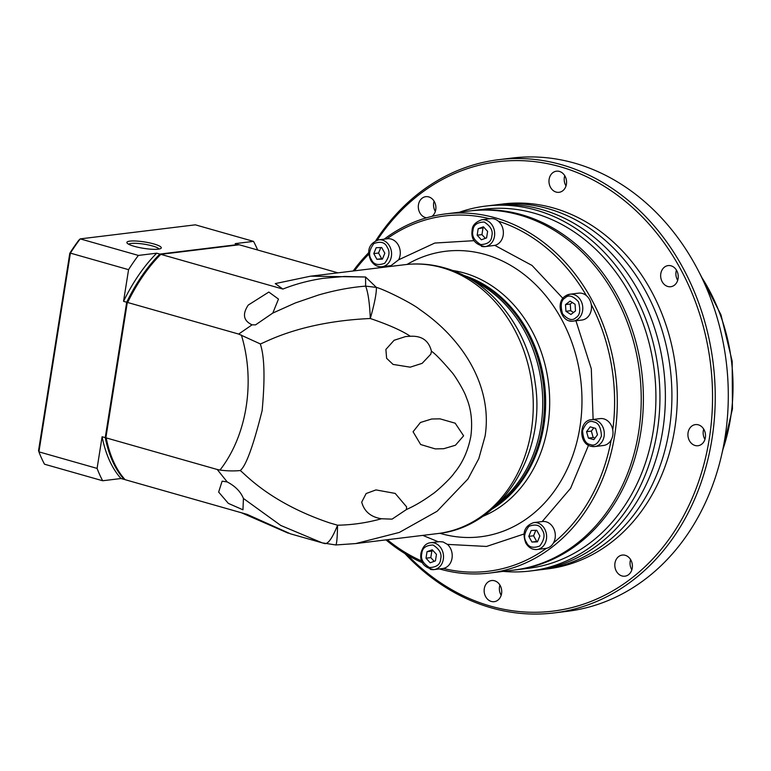 <?xml version="1.0" encoding="UTF-8"?>
<svg xmlns="http://www.w3.org/2000/svg" width="771" height="771" viewBox="0 0 771 771"><rect width="100%" height="100%" fill="white"/><g stroke="black" fill="none" stroke-linecap="round" stroke-linejoin="round"><path stroke-width="1.16" d="M337.958 272.847L239.261 244.773L160.811 254.343L282.88 289.067L275.266 283.593L310.52 276.191L365.57 277.011L376.393 287.4C384.064 289.337 412.389 303.389 419.578 309.373C433.716 319.098 445.725 329.959 455.613 341.958C476.738 367.285 490.626 400.631 485.104 436.058L478.801 458.629L467.958 478.974L437.09 511.269L399.339 532.433L355.701 543.574L335.799 544.962L322.172 542.851L280.75 525.446L243.434 498.461L242.952 509.804L228.341 503.386L218.646 492.071L222.135 481.162L227.194 481.933L217.22 469.481L106.196 437.899A135.445 72.484 105.9 0 0 109.357 450.466A135.445 72.484 105.9 0 0 125.124 479.687L247.192 514.402L290.513 533.85M499.261 502.345A125.769 103.642 -97 0 0 541.627 384.44A125.769 103.642 -97 0 0 472.16 280.191M406.365 509.583L406.606 506.875L395.195 493.411L375.959 489.913L366.148 493.536L361.705 502.133C364.259 511.52 370.841 517.062 381.452 518.758L392.073 519.134L406.365 509.583C411.068 507.328 418.904 503.916 432.377 494.172C435.345 492.553 450.543 478.801 454.321 472.931C462.571 463.024 468.084 450.794 470.85 436.241C472.7 421.853 471.187 408.89 466.301 397.364C464.441 390.993 454.244 374.561 451.7 372.114C441.879 360.587 435.133 353.629 431.442 351.239L430.796 354.178L422.161 363.343L410.201 367.169L393.056 364.413L386.618 358.293L385.885 349.436L394.106 340.271L405.71 336.532L410.355 336.281C401.739 330.566 388.391 324.649 370.302 318.51C374.513 303.639 376.547 293.269 376.393 287.4L365.637 286.128L365.57 277.011L344.608 276.452L323.454 278.302C308.998 280.461 295.476 284.056 282.88 289.067M440 418.846L431.683 419L420.446 422.479L413.073 431.75L420.648 444.52L435.239 448.895L443.701 448.722L455.459 445.233L463.612 435.808L455.189 423.192L440 418.846M335.616 544.866C336.648 545.174 337.293 538.63 337.563 525.205L329.593 522.883C269.339 502.557 244.725 473.529 240.224 470.551C245.901 466.176 253.196 446.197 262.13 410.606C265.118 378.407 264.501 356.173 260.28 343.905C264.096 343.288 298.907 321.729 370.302 318.51C369.656 303.176 368.104 292.382 365.637 286.128C350.583 287.313 334.855 290.281 318.452 295.023L295.322 302.955L272.799 313.065L255.548 324.87L252.069 324.832C243.453 320.794 242.181 314.192 248.262 305.056L268.828 292.055L278.485 299.081L272.799 313.065M431.442 351.239C428.83 340.628 421.804 335.645 410.355 336.281M324.861 543.594C328.253 543.979 332.484 537.85 337.563 525.205C352.434 524.935 367.063 522.786 381.452 518.758M109.357 450.466L109.039 449.445A134.279 71.867 -74.1 0 1 105.955 437.244L127.302 302.454A134.279 71.867 105.9 0 1 159.867 255.182L160.811 254.343A135.445 72.484 105.9 0 0 127.639 302.492L238.673 334.065L252.069 324.832M260.28 343.905L238.673 334.065M127.302 302.454L105.955 437.244M217.22 469.481L219.976 470.069C227.011 470.994 233.758 471.158 240.224 470.551M243.434 498.461C240.677 491.686 235.261 486.173 227.194 481.933M128.68 244.253A15.478 2.872 -171 0 1 152.485 245.959A15.478 2.872 -171 0 1 158.999 249.052M153.872 243.954A17.415 3.229 -171 0 1 160.879 248.426A17.415 3.229 -171 0 1 134.289 246.334A17.415 3.229 -171 0 1 127.099 243.077A17.415 3.229 -171 0 1 134.896 240.976A17.415 3.229 -171 0 1 153.872 243.954M124.806 479.34L124.179 479.417A135.445 72.484 -74.1 0 1 105.251 437.629L126.695 302.222A135.445 72.484 -74.1 0 1 159.867 254.083L238.326 244.513L235.174 243.617L253.524 241.381L195.352 224.833L80.213 238.885L138.385 255.423L156.725 253.187A135.445 72.484 105.9 0 0 123.553 301.326L128.564 269.667A154.788 82.834 -74.1 0 1 138.385 255.423M159.867 254.083L156.725 253.187M102.688 480.757A154.788 82.834 -74.1 0 1 97.088 468.402L102.109 436.743A135.445 72.484 105.9 0 0 121.037 478.521L102.688 480.757L44.525 464.219A154.788 82.834 105.9 0 1 38.926 451.854L38.55 450.563L69.804 253.254A152.851 81.803 -74.1 0 1 78.758 240.263L80.213 238.885A154.788 82.834 105.9 0 0 70.392 253.129L128.564 269.667M121.037 478.521L124.179 479.417M253.524 241.381A154.788 82.834 -74.1 0 1 257.639 249.997M97.088 468.402L38.926 451.854L70.392 253.129L69.804 253.254M123.553 301.326L126.695 302.222M102.109 436.743L105.251 437.629M565.278 296.151A13.541 11.16 83 0 1 569.952 294.214L578.655 293.144A13.541 11.16 83 0 1 582.375 293.452A13.541 11.16 83 0 1 586.403 295.63A178.978 147.492 83 0 0 498.336 221.181A13.541 11.16 83 0 0 494.259 218.954A13.541 11.16 83 0 0 490.539 218.656L481.836 219.725A13.541 11.16 83 0 1 485.557 220.024A13.541 11.16 83 0 1 494.481 236.292A13.541 11.16 83 0 1 485.113 246.614L494.799 245.371L532.029 265.446L562.897 298.367M575.927 320.765L591.299 368.76L593.121 419.463M588.524 445.301L570.588 488.313L542.177 521.562A13.541 11.16 83 0 1 542.476 521.533A13.541 11.16 83 0 1 546.205 521.832A13.541 11.16 83 0 1 553.501 542.871A13.541 11.16 83 0 1 546.379 548.326A178.978 147.492 83 0 1 443.335 568.429A13.541 11.16 83 0 1 442.67 568.535L433.957 569.596A13.541 11.16 83 0 1 430.237 569.297M523.952 534.024L486.54 546.446L447.44 544.384L443.065 541.946L439.383 541.647L430.681 542.707A13.541 11.16 83 0 1 434.401 543.006A13.541 11.16 83 0 1 443.325 559.283A13.541 11.16 83 0 1 433.957 569.596C423.963 567.726 419.636 562.252 420.976 553.164C422.72 546.649 425.949 543.16 430.681 542.707M384.18 239.174A180.906 149.082 83 0 1 445.783 213.885L469.722 210.965A180.906 149.082 83 0 1 519.432 214.964A180.906 149.082 83 0 1 641.202 402.587A180.906 149.082 83 0 1 513.534 570.126L489.595 573.046A180.906 149.082 83 0 1 439.884 569.037A180.906 149.082 83 0 1 439.47 568.921M445.783 213.885A180.906 149.082 83 0 1 495.502 217.885A180.906 149.082 83 0 1 617.263 405.507A180.906 149.082 83 0 1 489.595 573.046M586.403 295.63A13.541 11.16 83 0 1 591.261 304.487A178.978 147.492 83 0 1 612.762 429.871A13.541 11.16 83 0 1 611.162 439.99A178.978 147.492 83 0 1 553.501 542.871M611.162 439.99A13.541 11.16 83 0 1 603.442 445.493L594.74 446.554A13.541 11.16 83 0 0 604.3 434.006A13.541 11.16 83 0 0 595.183 419.964A13.541 11.16 83 0 0 591.463 419.665L600.166 418.605A13.541 11.16 83 0 1 603.886 418.904A13.541 11.16 83 0 1 612.762 429.871M591.261 304.487A13.541 11.16 83 0 1 581.932 320.032L573.229 321.102A13.541 11.16 83 0 1 569.509 320.803M498.336 221.181A13.541 11.16 83 0 1 503.212 235.049A13.541 11.16 83 0 1 494.799 245.371M378.744 239.829A13.541 11.16 83 0 1 382.464 240.128A13.541 11.16 83 0 1 389.634 246.2A13.541 11.16 83 0 1 382.021 266.718C377.376 267.123 373.617 264.973 370.755 260.28C368.152 254.179 365.965 244.532 378.744 239.829L387.447 238.769A13.541 11.16 83 0 1 391.167 239.068A13.541 11.16 83 0 1 398.636 259.798L434.777 243.048L474.136 240.668M389.991 266.496L391.042 265.619A13.541 11.16 83 0 1 390.724 265.658L382.021 266.718A13.541 11.16 83 0 1 378.301 266.419M391.042 265.619L398.636 259.798M447.44 544.384A13.541 11.16 83 0 1 451.999 558.397A13.541 11.16 83 0 1 443.335 568.429M546.379 548.326A13.541 11.16 83 0 1 545.762 548.422L537.059 549.482A13.541 11.16 83 0 1 533.339 549.183M466.503 276.905A125.769 103.642 83 0 1 543.372 384.228A125.769 103.642 83 0 1 494.568 506.894M422.498 562.772A180.906 149.082 83 0 1 385.982 539.873M353.185 270.987A180.906 149.082 83 0 1 368.846 252.56M421.737 561.028A178.978 147.492 83 0 1 387.302 539.719M354.496 270.823A178.978 147.492 83 0 1 368.904 254.112M386.859 238.846A178.978 147.492 83 0 1 489.797 218.752M597.458 434.786L593.843 439.653L588.398 438.101L586.567 431.693L590.181 426.835L595.626 428.377L597.458 434.786M575.079 304.285L575.494 310.964L570.916 314.472L565.924 311.291L565.509 304.603L570.087 301.104L575.079 304.285M483.417 226.79L487.619 231.387L486.588 237.892L481.355 239.8L477.162 235.213L478.184 228.708L483.417 226.79M376.171 247.713L381.703 247.53L384.825 253.225L382.416 259.104L376.894 259.297L373.771 253.601L376.171 247.713M430.199 562.791L426.006 558.194L427.028 551.689L432.261 549.781L436.463 554.368L435.432 560.874L430.199 562.791M537.454 541.868L531.923 542.052L528.8 536.356L531.209 530.477L536.732 530.294L539.854 535.98L537.454 541.868M484.217 227.667L478.184 228.708M380.787 247.558L378.551 253.013L373.771 253.601M588.398 438.101L593.188 437.514L591.357 431.105L593.776 427.857M593.188 437.514L595.039 438.044M572.284 302.502L570.289 304.025L565.509 304.603M573.508 312.486L570.704 310.703L570.289 304.025M482.974 228.12L481.942 234.625L477.162 235.213M485.345 238.345L481.942 234.625M378.551 253.013L381.674 258.709L376.894 259.297M382.589 258.68L381.674 258.709M433.061 550.648L431.818 551.101L430.787 557.606L434.189 561.327M426.006 558.194L430.787 557.606M535.816 530.323L533.59 535.778L536.712 541.473L537.628 541.435M531.923 542.052L536.712 541.473M591.357 431.105L586.567 431.693M570.704 310.703L565.924 311.291M427.028 551.689L431.818 551.101M528.8 536.356L533.59 535.778M514.623 569.981A180.906 149.082 -97 0 0 515.712 569.856A180.906 149.082 -97 0 0 643.371 402.317A180.906 149.082 -97 0 0 521.61 214.704A180.906 149.082 -97 0 0 471.891 210.695A180.906 149.082 -97 0 0 470.811 210.84M515.712 569.856L528.222 568.333A180.906 149.082 -97 0 0 655.89 400.795A180.906 149.082 -97 0 0 534.12 213.172A180.906 149.082 -97 0 0 484.41 209.172L471.891 210.695M503.241 571.378A183.816 151.482 -97 0 0 530.207 571.012A183.816 151.482 -97 0 0 659.918 400.785A183.816 151.482 -97 0 0 536.202 210.155A183.816 151.482 -97 0 0 485.691 206.088A183.816 151.482 -97 0 0 459.42 212.218M530.207 571.012L535.643 570.347A183.816 151.482 -97 0 0 665.354 400.12A183.816 151.482 -97 0 0 541.637 209.5A183.816 151.482 -97 0 0 491.127 205.433L485.691 206.088M538.9 569.904A183.816 151.482 -97 0 0 542.177 569.557A183.816 151.482 -97 0 0 671.888 399.33A183.816 151.482 -97 0 0 548.171 208.7A183.816 151.482 -97 0 0 497.652 204.633A183.816 151.482 -97 0 0 494.394 205.076M542.177 569.557L547.612 568.892A183.816 151.482 -97 0 0 677.323 398.665A183.816 151.482 -97 0 0 553.607 208.035A183.816 151.482 -97 0 0 503.097 203.968L497.652 204.633M407.628 555.187A226.375 186.553 -97 0 0 490.558 606.131A226.375 186.553 -97 0 0 709.291 438.738A226.375 186.553 -97 0 0 560.151 166.729A226.375 186.553 -97 0 0 377.212 240.147M404.91 553.568A228.312 188.153 -97 0 0 491.349 607.876A228.312 188.153 -97 0 0 554.089 612.926A228.312 188.153 -97 0 0 715.209 401.498A228.312 188.153 -97 0 0 561.539 164.715A228.312 188.153 -97 0 0 498.789 159.664A228.312 188.153 -97 0 0 375.776 240.677M703.711 429.119A10.64 8.77 -97 0 0 704.954 439.354M695.076 445.493A10.64 8.77 83 0 1 687.915 434.459A10.64 8.77 83 0 1 695.423 424.599A10.64 8.77 83 0 1 698.353 424.831A10.64 8.77 83 0 1 705.513 435.875A10.64 8.77 83 0 1 698.006 445.725A10.64 8.77 83 0 1 695.076 445.493M630.591 559.573A10.64 8.77 -97 0 0 631.844 569.808M621.966 575.947A10.64 8.77 83 0 1 614.805 564.912A10.64 8.77 83 0 1 622.313 555.062A10.64 8.77 83 0 1 625.233 555.293A10.64 8.77 83 0 1 632.403 566.328A10.64 8.77 83 0 1 624.886 576.188A10.64 8.77 83 0 1 621.966 575.947M499.926 585.064A10.64 8.77 -97 0 0 501.179 595.299M491.3 601.438A10.64 8.77 83 0 1 484.14 590.403A10.64 8.77 83 0 1 491.647 580.544A10.64 8.77 83 0 1 494.568 580.785A10.64 8.77 83 0 1 501.728 591.82A10.64 8.77 83 0 1 494.221 601.679A10.64 8.77 83 0 1 491.3 601.438M434.092 201.192A10.64 8.77 -97 0 0 435.345 211.427M426.594 217.798A10.64 8.77 83 0 1 425.467 217.567A10.64 8.77 83 0 1 418.306 206.532A10.64 8.77 83 0 1 425.814 196.672A10.64 8.77 83 0 1 428.743 196.913A10.64 8.77 83 0 1 435.74 205.664A10.64 8.77 83 0 1 431.914 216.391M564.767 175.701A10.64 8.77 -97 0 0 566.01 185.936M556.132 192.075A10.64 8.77 83 0 1 548.971 181.04A10.64 8.77 83 0 1 556.479 171.181A10.64 8.77 83 0 1 559.409 171.422A10.64 8.77 83 0 1 566.569 182.457A10.64 8.77 83 0 1 559.062 192.307A10.64 8.77 83 0 1 556.132 192.075M676.437 270.11A10.64 8.77 -97 0 0 677.69 280.345M667.811 286.484A10.64 8.77 83 0 1 660.651 275.449A10.64 8.77 83 0 1 668.158 265.59A10.64 8.77 83 0 1 671.088 265.831A10.64 8.77 83 0 1 678.249 276.866A10.64 8.77 83 0 1 670.741 286.716A10.64 8.77 83 0 1 667.811 286.484M554.089 612.926L567.148 611.336A228.312 188.153 -97 0 0 728.258 399.898A228.312 188.153 -97 0 0 574.588 163.124A228.312 188.153 -97 0 0 511.848 158.074L498.789 159.664M368.866 252.088A228.312 188.153 -97 0 0 368.268 253.148M404.881 264.684C418.171 263.084 431.346 264.145 444.414 267.845C491.088 280.519 528.058 328.436 535.064 382.271C546.812 453.541 501.429 527.383 437.677 533.571A135.445 111.612 -97 0 0 531.325 430.42A135.445 111.612 -97 0 0 442.101 267.682A135.445 111.612 -97 0 0 404.881 264.684L310.52 276.191M219.976 470.069C247.038 435.374 255.548 381.452 241.371 335.019M439.836 533.281A143.811 118.512 -97 0 0 440.945 533.599A143.811 118.512 -97 0 0 579.908 427.259A143.811 118.512 -97 0 0 485.161 254.459A143.811 118.512 -97 0 0 407.04 264.443M590.229 444.51C585.671 443.884 583.117 439.229 582.577 430.555C585.7 422.922 589.439 420.07 593.795 421.978C598.363 422.604 600.908 427.25 601.447 435.923C598.325 443.556 594.586 446.419 590.229 444.51M575.908 317.652C572.467 321.083 568.025 319.82 562.57 313.855C560.199 305.547 561.037 300.227 565.095 297.924C568.535 294.493 572.978 295.756 578.433 301.721C580.804 310.029 579.965 315.339 575.908 317.652M577.903 319.165A13.541 11.16 83 0 1 573.229 321.102C561.548 323.203 555.072 302.936 565.008 296.257L569.952 294.214A13.541 11.16 83 0 1 573.672 294.512A13.541 11.16 83 0 1 582.548 305.518A13.541 11.16 83 0 1 577.903 319.165M491.821 235.984C491.512 241.458 487.773 244.32 480.603 244.561C474.126 240.436 471.573 235.791 472.96 230.616C473.269 225.132 477.008 222.279 484.178 222.029C490.655 226.154 493.199 230.808 491.821 235.984M481.836 219.725C475.466 222.058 472.228 225.537 472.131 230.182C470.792 239.27 475.119 244.744 485.113 246.614A13.541 11.16 83 0 1 481.393 246.306M387.225 247.337C390.232 251.654 389.394 256.965 384.7 263.277C377.915 265.754 373.472 264.492 371.362 259.48C368.355 255.162 369.193 249.852 373.887 243.549C380.672 241.063 385.124 242.335 387.225 247.337M421.804 553.597C422.113 548.123 425.852 545.261 433.023 545.02C439.499 549.145 442.043 553.79 440.665 558.965C440.357 564.449 436.617 567.302 429.447 567.552C422.971 563.428 420.417 558.773 421.804 553.597M526.4 542.244C523.393 537.927 524.232 532.616 528.916 526.304C535.71 523.827 540.153 525.09 542.264 530.101C545.27 534.419 544.422 539.729 539.739 546.032C532.954 548.518 528.501 547.246 526.4 542.244M537.503 522.892A13.541 11.16 83 0 1 544.673 528.954A13.541 11.16 83 0 1 537.059 549.482C532.414 549.887 528.655 547.738 525.783 543.035C521.967 532.645 524.627 525.832 533.773 522.593A13.541 11.16 83 0 1 537.503 522.892M452.365 270.448A127.042 104.692 83 0 1 464.161 272.982A127.042 104.692 83 0 1 549.26 390.762A127.042 104.692 83 0 1 482.386 516.551M492.071 509.111A125.769 103.642 -97 0 0 544.538 384.093A125.769 103.642 -97 0 0 463.554 275.353M591.463 419.665C578.886 420.484 578.481 443.537 590.788 446.236L594.74 446.554A13.541 11.16 83 0 1 591.02 446.255M438.285 541.782L422.797 535.382M722.668 450.177A172.203 141.912 -97 0 0 701.552 277.107M437.677 533.571L355.701 543.574M241.496 512.782L288.306 533.204M290.426 533.821L324.976 543.632M542.476 521.533L533.773 522.593M699.702 273.339L720.972 314.819L732.171 361.194L732.45 408.909L721.772 454.292"/></g></svg>
